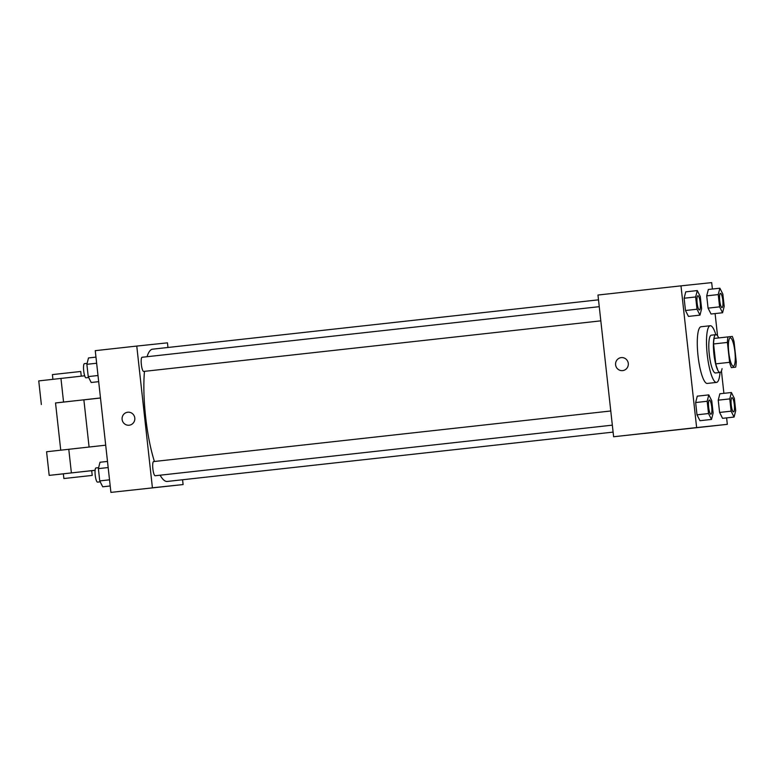 <?xml version="1.0" encoding="UTF-8"?>
<svg xmlns="http://www.w3.org/2000/svg" width="775" height="775" viewBox="0 0 775 775"><rect width="100%" height="100%" fill="white"/><g stroke="black" fill="none" stroke-linecap="round" stroke-linejoin="round"><path stroke-width="1.16" d="M733.392 366.207A14.26 3.09 -96.3 0 1 728.762 352.363A14.26 3.09 -96.3 0 1 730.263 337.861A14.26 3.09 -96.3 0 1 734.894 351.695A14.26 3.09 -96.3 0 1 733.392 366.207L733.392 366.207M736.25 361.625L734.051 341.736A18.406 3.982 -96.3 0 0 732.288 336.447L727.977 336.902A18.406 3.982 -96.3 0 0 727.405 342.434L729.604 362.322A18.406 3.982 -96.3 0 0 731.368 367.612L735.678 367.156A18.406 3.982 -96.3 0 0 736.25 361.625M727.405 342.434L713.572 343.964L715.761 363.853L729.604 362.322M731.368 367.612L735.678 367.156M717.534 369.142A18.406 3.982 -96.3 0 1 715.761 363.853M713.572 343.964A18.406 3.982 -96.3 0 1 714.143 338.433L727.977 336.902M718.667 337.939A19.007 4.117 83.7 0 0 715.897 334.664A19.007 4.117 83.7 0 0 713.901 353.991A19.007 4.117 83.7 0 0 720.082 372.455A19.007 4.117 83.7 0 0 722.067 368.668M720.082 372.455L715.47 372.969A19.007 4.117 -96.3 0 1 709.29 354.504A19.007 4.117 -96.3 0 1 711.285 335.178L715.897 334.664M720.043 372.465A28.52 6.171 -96.3 0 1 716.517 382.414A28.52 6.171 -96.3 0 1 716.507 382.414A28.52 6.171 -96.3 0 1 707.246 354.737A28.52 6.171 -96.3 0 1 710.239 325.733A28.52 6.171 -96.3 0 1 715.858 334.674M716.517 382.414L707.294 383.441A28.52 6.171 -96.3 0 1 707.284 383.441A28.52 6.171 -96.3 0 1 698.023 355.754A28.52 6.171 -96.3 0 1 701.017 326.75L710.239 325.733M697.277 290.577L685.749 291.855L684.122 298.23L685.478 310.504L688.462 316.403L699.99 315.125L701.617 308.75L700.261 296.476L697.277 290.577L695.65 296.961L697.006 309.235L699.99 315.125M719.868 288.203L708.34 289.472L706.713 295.856L708.069 308.13L711.043 314.02L722.581 312.751L724.199 306.367L722.842 294.093L719.868 288.203L718.241 294.577L719.597 306.852L722.581 312.751M712.39 289.027L711.683 282.613L680.983 285.849L696.628 427.567L727.328 424.342L726.611 417.88M723.898 393.342L721.438 370.983M717.553 335.827L715.092 313.575M708.796 394.882L697.268 396.161L695.64 402.545L696.996 414.819L699.97 420.709L711.508 419.43L713.126 413.056L711.77 400.782L708.796 394.882L707.168 401.266L708.524 413.54L711.508 419.43M731.387 392.508L719.849 393.787L718.231 400.162L719.587 412.436L722.562 418.335L734.09 417.057L735.717 410.682L734.361 398.408L731.387 392.508L729.759 398.892L731.116 411.167L734.09 417.057M680.983 285.849L597.971 295.033L613.616 436.751L696.628 427.567M622.654 370.605A6.539 6.384 84 0 1 622.616 370.605A6.539 6.384 84 0 1 615.592 364.773A6.539 6.384 84 0 1 621.25 357.604A6.539 6.384 84 0 1 628.283 363.427A6.539 6.384 84 0 1 622.654 370.605M613.616 436.751L727.328 424.342M644.393 433.467L657.229 432.043L644.393 433.467M622.616 370.605A6.539 6.384 84 0 1 615.592 364.773A6.539 6.384 84 0 1 621.25 357.604M613.102 432.111L167.255 481.449A66.543 14.405 -96.3 0 1 167.235 481.449A66.543 14.405 -96.3 0 1 160.096 475.201M154.428 461.483A66.543 14.405 -96.3 0 1 144.479 371.341M147.037 356.713A66.543 14.405 -96.3 0 1 152.617 349.176L598.503 299.838M600.819 320.85L143.666 371.438A7.13 1.54 -96.3 0 1 141.35 364.512A7.13 1.54 -96.3 0 1 142.106 357.265L599.259 306.677M612.337 425.155L155.184 475.743A7.13 1.54 -96.3 0 1 152.869 468.827A7.13 1.54 -96.3 0 1 153.615 461.571L610.768 410.983M110.912 492.387L95.257 350.658L136.768 346.067L167.458 342.841L167.972 347.481L167.458 342.841L136.768 346.067L152.413 487.795L183.103 484.559L182.58 479.754L183.103 484.559L110.912 492.387L183.103 484.559M733.518 411.874L733.557 411.864A7.13 1.54 -96.3 0 1 731.203 404.947A7.13 1.54 -96.3 0 1 731.949 397.701A7.13 1.54 -96.3 0 1 731.968 397.691A7.13 1.54 -96.3 0 1 734.312 404.608A7.13 1.54 -96.3 0 1 733.557 411.864A7.13 1.54 -96.3 0 1 733.518 411.874L733.518 411.874A7.13 1.54 -96.3 0 1 731.242 404.947A7.13 1.54 -96.3 0 1 731.988 397.691L731.949 397.701M719.849 393.787L718.231 400.162L729.759 398.892M718.231 400.162L719.587 412.436L731.116 411.167M719.587 412.436L722.562 418.335M722.038 307.559L722.009 307.559A7.13 1.54 -96.3 0 1 722 307.559A7.13 1.54 -96.3 0 1 722.009 307.559A7.13 1.54 -96.3 0 1 719.684 300.642A7.13 1.54 -96.3 0 1 720.44 293.386A7.13 1.54 -96.3 0 1 720.459 293.386A7.13 1.54 -96.3 0 1 722.794 300.303A7.13 1.54 -96.3 0 1 722.038 307.559A7.13 1.54 -96.3 0 1 719.723 300.632A7.13 1.54 -96.3 0 1 720.479 293.386L720.479 293.386M708.34 289.472L706.713 295.856L718.241 294.577M706.713 295.856L708.069 308.13L719.597 306.852M708.069 308.13L711.043 314.02M710.927 414.247A7.13 1.54 -96.3 0 1 708.612 407.33A7.13 1.54 -96.3 0 1 709.367 400.074A7.13 1.54 -96.3 0 1 709.387 400.074L709.406 400.074A7.13 1.54 -96.3 0 1 711.721 406.982A7.13 1.54 -96.3 0 1 710.966 414.238A7.13 1.54 -96.3 0 1 710.937 414.247A7.13 1.54 -96.3 0 1 710.927 414.247L710.966 414.238A7.13 1.54 -96.3 0 1 708.65 407.321A7.13 1.54 -96.3 0 1 709.406 400.074M697.268 396.161L695.64 402.545L707.168 401.266M695.64 402.545L696.996 414.819L708.524 413.54M696.996 414.819L699.97 420.709M699.418 309.942L699.457 309.932A7.13 1.54 -96.3 0 1 697.103 303.015A7.13 1.54 -96.3 0 1 697.849 295.769A7.13 1.54 -96.3 0 1 697.868 295.759A7.13 1.54 -96.3 0 1 700.203 302.676A7.13 1.54 -96.3 0 1 699.457 309.932A7.13 1.54 -96.3 0 1 699.418 309.942L699.418 309.942A7.13 1.54 -96.3 0 1 697.132 303.015A7.13 1.54 -96.3 0 1 697.887 295.759L697.849 295.769M685.749 291.855L684.122 298.23L695.65 296.961M684.122 298.23L685.478 310.504L697.006 309.235M685.478 310.504L688.462 316.403M107.492 461.425L100.004 462.249L98.386 468.633L99.742 480.907L102.717 486.797L110.195 485.973M98.386 468.633L108.171 467.548M99.742 480.907L109.517 479.822M100.207 481.827L97.534 482.118A7.13 1.54 -96.3 0 1 95.218 475.201A7.13 1.54 -96.3 0 1 95.964 467.945L98.628 467.654M95.974 357.12L88.495 357.943L86.868 364.318L88.224 376.592L91.198 382.492L98.687 381.658M86.868 364.318L96.652 363.243M88.224 376.592L98.008 375.517M88.689 377.522L86.015 377.812A7.13 1.54 -96.3 0 1 83.7 370.896A7.13 1.54 -96.3 0 1 84.456 363.64L87.12 363.349M150.97 488.056L163.525 486.671M155.843 487.514L163.738 486.652L155.843 487.514M127.768 412.213A6.539 6.384 -96 0 0 122.111 419.42A6.539 6.384 84 0 1 127.768 412.213A6.539 6.384 84 0 1 134.792 418.045A6.539 6.384 84 0 1 129.134 425.213A6.539 6.384 84 0 1 122.111 419.42A6.539 6.384 -96 0 0 129.134 425.213M136.768 346.067L152.413 487.795M105.7 445.189L46.578 451.757L49.183 475.385L95.102 470.27M60.741 450.168L55.529 402.952L69.702 401.373L83.874 399.823L89.086 447.03M83.874 399.852L100.488 398.021M55.529 402.981L100.479 397.953M63.879 478.543L63.356 473.816L77.519 472.237L91.702 470.687L92.215 475.414L63.879 478.543L92.215 475.414M95.093 470.338L91.702 470.716M63.356 473.845L49.183 475.385M41.356 404.521L38.75 380.903L84.678 375.788M81.259 376.166L80.745 371.477L56.023 374.199L52.4 374.606L52.923 379.304M68.781 449.277L71.387 472.895M60.954 378.413L63.56 402.031"/></g></svg>
